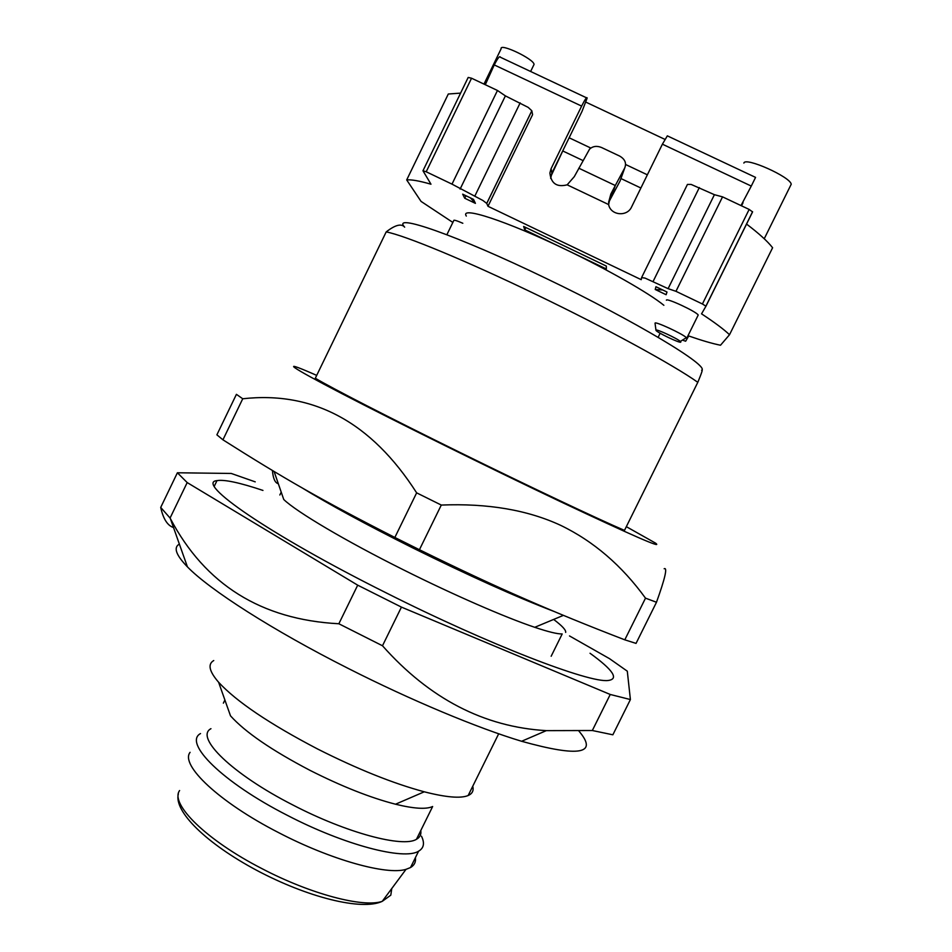 <?xml version="1.0" encoding="UTF-8"?>
<svg xmlns="http://www.w3.org/2000/svg" width="952" height="952" viewBox="0 0 952 952"><rect width="100%" height="100%" fill="white"/><g stroke="black" fill="none" stroke-linecap="round" stroke-linejoin="round"><path stroke-width="1.43" d="M569.498 635.936L609.577 658.701L627.297 671.184L630.402 699.553L610.244 694.472L401.435 607.114L357.702 585.171L187.187 482.569L177.393 472.775L231.241 473.453L255.219 481.855M262.954 490.423C239.642 482.628 224.315 479.356 216.985 480.629C194.648 482.45 268.321 534.024 385.988 592.775C489.376 644.873 589.502 683.262 608.197 680.478C619.157 679.038 613.1 669.97 590.038 653.262M177.393 472.775L160.71 507.428C163.22 518.888 167.492 525.587 173.514 527.551M187.187 482.569L170.075 518.043L160.71 507.428M357.702 585.171L338.852 623.762C261.264 619.657 205.073 584.552 170.289 518.423L170.075 518.043M401.435 607.114L382.49 645.765L338.852 623.762M610.244 694.472L592.322 730.517L546.317 730.636C484.128 727.031 429.519 698.744 382.49 645.765M630.402 699.553L612.862 734.801L592.322 730.517M179.369 544.104C173.252 547.412 175.941 555.004 187.425 566.868C209.5 589.693 272.677 630.295 348.325 668.482C411.085 700.327 477.476 728.006 521.601 741.275C579.28 757.34 598.415 753.984 579.006 731.196M565.678 632.414C566.095 630.081 562.085 625.761 553.636 619.431M274.105 471.514L283.755 499.502C296.56 511.89 345.386 540.891 403.85 570.034C453.545 594.917 505.214 617.408 534.75 627.308C548.34 631.866 557.491 634.08 562.192 633.949L551.16 656.249M472.751 786.257C473.882 790.588 472.359 793.682 468.158 795.527C460.708 798.621 446.072 797.383 424.259 791.802C393.045 783.401 357.488 769.133 317.575 748.986C269.499 723.865 236.512 701.624 218.615 682.263C209.166 671.35 207.548 664.103 213.748 660.545M301.106 487.281C328.833 504.31 365.901 524.433 412.287 547.674C468.908 575.698 516.282 596.999 554.397 611.589M272.403 470.49C273.117 478.57 275.08 482.973 278.305 483.687M218.615 682.263L230.503 715.844C245.152 732.1 271.618 750.247 309.888 770.299C341.637 786.364 370.173 797.669 395.52 804.214C413.918 808.724 426.294 809.486 432.648 806.511L416.464 839.283C403.124 847.911 346.671 833 292.895 804.999C231.979 774 194.601 737.157 210.951 728.685M420.772 830.572C421.403 834.44 419.975 837.343 416.464 839.283M419.63 832.893L420.605 834.547M421.498 836.225C424.842 843.139 423.878 848.113 418.606 851.171C404.314 860.584 344.291 845.031 287.159 815.245C222.399 782.246 183.093 742.846 200.515 733.564M415.417 857.621C416.012 861.965 414.37 865.273 410.514 867.546L406.016 869.343C386.821 875.388 330.868 859.894 278.65 832.643C219.067 802.191 179.904 764.908 190.079 752.33M394.842 537.463L416.643 492.85C371.423 422.248 313.458 390.891 242.736 398.769L236.417 394.342L216.889 434.826L222.935 439.812C282.756 477.761 321.669 500.216 394.842 537.463L419.427 549.721C459.304 569.308 494.267 585.635 524.338 598.701C554.611 612.005 588.098 625.714 624.798 639.827L636.043 643.397L656.487 602.259C665.103 578.257 667.661 567.095 664.151 568.749M419.427 549.721L441.288 505.06C487.686 503.203 527.444 509.951 560.549 525.29C593.453 541.153 621.763 565.44 645.504 598.153L624.798 639.827M416.643 492.85L441.288 505.06M222.935 439.812L242.736 398.769M645.504 598.153L656.487 602.259M626.333 526.67L655.464 543.08C663.746 549.256 632.223 535.512 560.883 501.847C489.982 468.194 394.58 421.022 341.578 393.462C288.17 365.699 281.185 359.951 311.494 373.113L316.695 375.385M459.102 452.01C528.586 486.234 597.737 518.935 624.488 530.395L697.804 382.323C673.742 365.151 606.281 328.25 536.178 294.525C465.956 260.598 404.398 235.239 386.191 231.907L315.314 378.242C330.594 387.44 389.439 417.738 459.102 452.01M697.804 382.323C701.803 372.732 703.088 368.721 701.648 370.28C709.978 366.139 635.793 321.36 546.032 278.377C455.972 234.87 390.784 212.475 404.659 227.171C401.423 223.303 395.27 224.874 386.191 231.907M460.589 93.117L448.297 94.01L406.694 179.94C411.074 179.416 419.166 180.832 430.982 184.212L422.962 170.765L426.198 171.776L451.998 184.129L482.89 200.479L486.722 203.407L487.983 206.286L641.22 279.674L641.588 277.591L645.063 278.103L668.102 288.658L675.956 291.312L702.421 303.985L705.956 306.223L701.541 313.839C714.607 322.419 723.937 329.392 729.518 334.735L720.509 345.231C712.37 343.601 701.767 340.507 688.712 335.961L685.666 341.209L683.512 340.507M406.694 179.94L421.058 201.407L452.854 222.435M466.313 216.08C459.447 205.751 505.881 220.674 565.464 249.388L524.754 229.884L523.636 226.457L606.341 266.084L606.341 268.976L565.464 249.388C608.138 269.773 649.109 293.192 663.865 305.295M655.94 286.719L666.995 292.014L666.114 294.715L655.226 289.491L655.94 286.719M446.869 234.727L453.759 220.566C453.592 219.662 456.603 220.555 462.815 223.268M475.417 203.359L464.731 198.242L462.672 194.172L473.513 199.361L475.417 203.359L470.466 197.909M666.376 300.201C666.198 297.536 696.65 311.732 698.209 315.041L697.887 315.683M729.518 334.735L772.607 247.746C767.621 241.344 758.923 233.442 746.499 224.029M705.956 306.223L752.58 211.903L749.153 209.428L722.544 196.862L714.417 194.696L668.102 288.658M675.956 291.312L722.544 196.862M714.417 194.696L691.164 184.438L687.439 184.426L641.636 277.496M608.614 202.288L610.863 194.03L608.625 204.549C610.541 215.426 627.154 217.151 631.604 206.917L662.402 144.18L751.283 186.08L741.001 205.584M485.294 84.716L494.267 64.926L581.624 106.1L551.101 168.647L549.887 172.978C551.065 183.51 556.825 187.461 567.166 184.831L574.294 176.644L589.597 149.083C592.918 146.132 596.904 145.62 601.569 147.524L619.692 156.092C624.952 159.162 626.642 163.078 624.774 167.861L615.301 185.521L578.792 168.195M487.983 206.286L532.596 114.645L531.811 110.765L528.193 107.386L505.393 95.878L460.102 189.091M505.393 95.878L497.468 90.476L451.998 184.129M497.468 90.476L471.549 78.219L468.182 77.445L423.033 170.634M524.754 229.884L525.897 227.54M550.815 176.513L564.048 148.191M640.886 188.008L620.942 178.548M582.993 160.555L563.191 151.166M550.661 178.405L551.886 173.109L581.981 111.467L587.158 98.104C586.967 96.497 585.123 99.163 581.624 106.1M662.747 289.979L655.226 289.491M464.731 198.242L465.945 195.743M686.737 338.626L686.392 337.639C682.56 333.783 654.702 320.919 655.047 323.168L655.071 323.371M751.283 186.08L755.567 177.393L667.34 135.85L662.402 144.18M610.863 194.03L615.301 185.521L610.684 198.54L620.049 181.035L624.774 167.861M494.267 64.926C497.789 58.024 499.836 55.478 500.431 57.263L586.491 97.794M590.823 148.048L569.141 137.778M647.36 174.811L625.607 164.506M608.602 202.526L610.684 198.54M680.775 342.101C680.561 343.779 655.381 331.701 655.964 330.213L655.976 330.165C655.726 328.5 677.312 338.472 680.335 341.435L680.775 342.101M483.985 84.097L501.133 48.766C499.443 42.626 533.905 58.976 534.06 64.391L533.596 65.355M743.881 163.09C744.976 156.628 790.505 176.905 791.231 184.224L790.41 185.878M664.865 139.349L585.992 102.185M179.595 790.553C169.694 803.75 206.06 839.973 261.788 868.545C310.614 894.166 363.485 907.958 382.252 901.342L390.808 895.154L391.772 888.525M260.598 872.401L253.541 868.64M749.153 209.428L702.421 303.985M653.096 281.471L699.339 187.568M608.625 204.549L567.166 184.831M486.746 203.454L531.823 110.849M474.81 196.136L520.173 102.864M426.198 171.776L471.549 78.219M741.513 205.822L743.036 202.764M551.886 173.109L551.101 168.647M214.343 486.115L216.985 480.629M187.425 566.868L170.289 518.423M521.601 741.275L546.317 730.636M279.84 494.98L281.221 492.148M498.681 733.79L468.158 795.527M534.75 627.308L563.417 615.361M395.52 804.214L424.259 791.802M224.898 700.006L223.363 703.159M420.391 831.346L420.843 833.381M418.606 851.171L410.514 867.546M178.345 793.968C173.621 811.39 206.465 843.567 256.743 870.354C306.96 897.058 361.593 911.088 382.252 901.342L406.016 869.343M752.58 211.725L705.932 306.104M486.722 203.407L531.811 110.765M698.209 315.041L686.82 338.091M550.708 177.37L549.887 172.978M655.964 330.213L655.036 323.228M680.335 341.435L686.392 337.639M530.621 71.483L534.06 64.415M764.23 238.762L791.231 184.224M660.141 333.26L658.141 337.317"/></g></svg>
